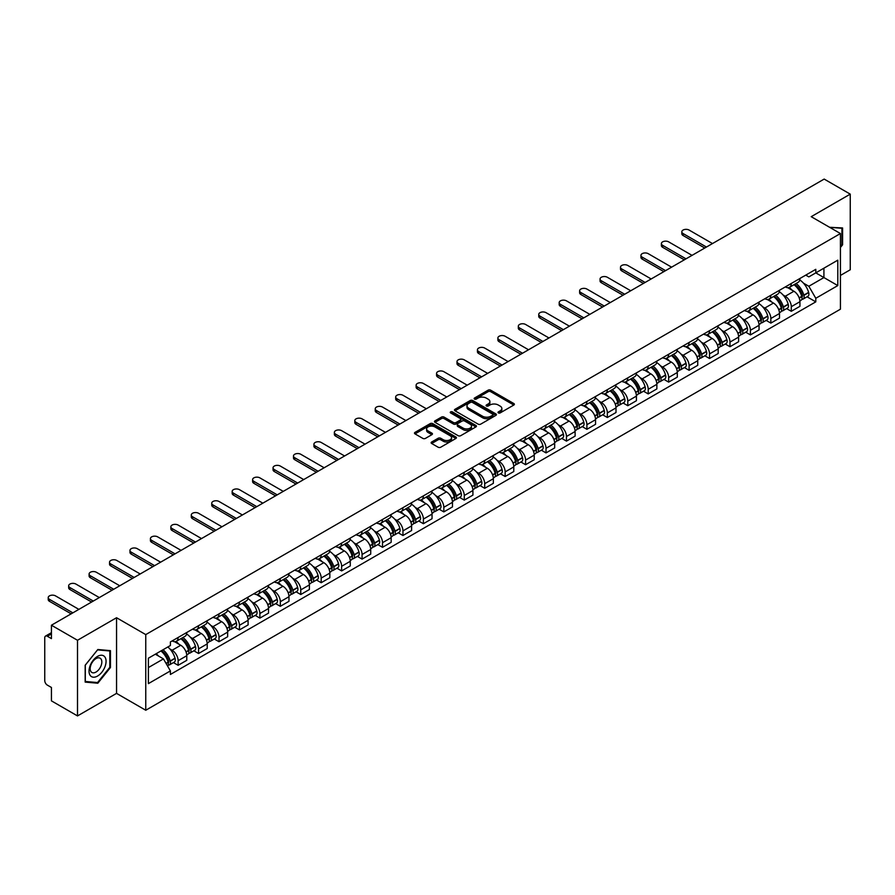 <?xml version="1.0" encoding="UTF-8"?>
<svg xmlns="http://www.w3.org/2000/svg" width="895" height="895" viewBox="0 0 895 895"><rect width="100%" height="100%" fill="white"/><g stroke="black" fill="none" stroke-linecap="round" stroke-linejoin="round"><path stroke-width="1.34" d="M498.37 412.919A1.275 0.738 0 0 0 500.171 412.919L513.842 405.021A1.824 1.052 0 0 0 514.368 404.283A1.824 1.052 0 0 0 513.842 403.544L490.684 390.175A1.824 1.052 0 0 0 488.111 390.175L474.451 398.062A1.275 0.738 0 0 0 476.252 399.103L478.019 398.085A5.817 3.356 0 0 1 486.253 398.085L488.178 399.192A5.817 3.356 0 0 1 489.889 401.575A5.817 3.356 0 0 1 488.178 403.947L486.41 404.965A1.275 0.738 0 0 0 488.211 406.006L489.979 404.987A5.817 3.356 0 0 1 498.213 404.987L500.137 406.106A5.817 3.356 0 0 1 501.849 408.478A5.817 3.356 0 0 1 500.137 410.85L498.37 411.879A1.275 0.738 0 0 0 498.37 412.919L498.37 411.879M431.658 442.007A1.824 1.052 0 0 0 431.121 442.745A1.824 1.052 0 0 0 431.658 443.484L438.158 447.231A1.824 1.052 0 0 0 440.72 447.231L455.902 438.472A1.824 1.052 0 0 0 456.439 437.733A1.824 1.052 0 0 0 455.902 436.995L432.755 423.626A1.824 1.052 0 0 0 430.182 423.626L415 432.386A1.824 1.052 0 0 0 414.474 433.124A1.824 1.052 0 0 0 415 433.874L422.854 438.405A1.824 1.052 0 0 0 425.427 438.405L431.916 434.646A1.824 1.052 0 0 0 432.453 433.907A1.824 1.052 0 0 0 431.916 433.169L428.023 430.92A4.867 2.808 0 0 1 426.602 428.929A4.867 2.808 0 0 1 429.6 426.344A4.867 2.808 0 0 1 434.903 426.949L450.14 435.742A4.867 2.808 0 0 1 451.572 437.733A4.867 2.808 0 0 1 448.563 440.329A4.867 2.808 0 0 1 443.26 439.714L440.72 438.248A1.824 1.052 0 0 0 438.158 438.248L431.658 442.007L431.658 443.484M145.762 634.6L116.551 617.729L77.507 640.272L51.429 625.225L824.172 179.078L850.25 194.137L811.206 216.679L840.427 233.539L145.762 634.6L145.762 710.25L840.427 309.189L840.427 233.539M478.154 424.14A1.824 1.052 0 0 0 480.716 424.14L495.897 415.381A1.824 1.052 0 0 0 496.434 414.642A1.824 1.052 0 0 0 495.897 413.904L472.75 400.535A1.824 1.052 0 0 0 470.177 400.535L454.996 409.295A1.824 1.052 0 0 0 454.47 410.033A1.824 1.052 0 0 0 454.996 410.783L478.154 424.14M451.069 413.188A1.275 0.738 0 0 1 452.367 413.367L452.367 411.857L475.894 425.449A1.824 1.052 0 0 1 476.431 426.188A1.824 1.052 0 0 1 475.894 426.926L460.724 435.686A1.824 1.052 0 0 1 458.15 435.686L435.004 422.328L441.492 418.603L441.492 417.092L435.004 420.84A1.824 1.052 0 0 0 434.467 421.579A1.824 1.052 0 0 0 435.004 422.328L435.004 420.84M441.492 418.603A1.824 1.052 0 0 1 444.065 418.603L444.065 417.092A1.824 1.052 0 0 0 441.492 417.092M444.065 417.092L453.452 422.507A1.824 1.052 0 0 0 456.025 422.507L460.332 420.023A1.824 1.052 0 0 0 460.869 419.285A1.824 1.052 0 0 0 460.332 418.536L450.565 412.897A1.275 0.738 0 0 1 452.367 411.857M77.507 640.272L77.507 715.922L51.429 700.863L51.429 687.472L47.368 685.134A3.703 2.137 -120 0 1 44.75 680.592L44.75 637.777A3.703 2.137 -120 0 1 45.522 636.088L51.429 632.664M840.427 275.447L850.25 269.775L850.25 194.137M77.507 715.922L116.551 693.379L145.762 710.25M51.429 625.225L51.429 638.616L47.368 636.267A3.703 2.137 -120 0 0 45.522 636.088M791.292 283.469A8.525 4.923 60 0 1 789.524 287.295L798.172 282.305A8.525 4.923 -120 0 0 799.94 278.479M783.08 294.992L785.262 296.256A8.525 4.923 60 0 1 791.292 306.694L799.94 301.704A8.525 4.923 -120 0 0 793.91 291.255L787.723 287.687M799.94 301.704L799.94 306.314L791.292 311.303L786.604 308.596M789.524 287.295A8.525 4.923 60 0 1 785.329 286.915M791.292 306.694L791.292 311.303M770.852 295.272A8.525 4.923 60 0 1 769.085 299.098L777.733 294.108A8.525 4.923 -120 0 0 779.5 290.282M766.165 320.399L770.852 323.106L779.5 318.117L779.5 313.496A8.525 4.923 -120 0 0 773.47 303.058L767.284 299.489M769.085 299.098A8.525 4.923 60 0 1 764.889 298.706M762.641 306.795L764.822 308.048A8.525 4.923 60 0 1 770.852 318.497L770.852 323.106M750.413 307.075A8.525 4.923 60 0 1 748.645 310.901L757.293 305.9A8.525 4.923 -120 0 0 759.061 302.074M745.725 332.202L750.413 334.909L759.061 329.908L759.061 325.299A8.525 4.923 -120 0 0 753.031 314.861L746.844 311.292M748.645 310.901A8.525 4.923 60 0 1 744.45 310.509M742.212 318.598L744.383 319.851A8.525 4.923 60 0 1 750.413 330.289L750.413 334.909M729.973 318.866A8.525 4.923 60 0 1 728.206 322.692L736.853 317.703A8.525 4.923 -120 0 0 738.621 313.876M725.286 344.004L729.973 346.712L738.621 341.711L738.621 337.102A8.525 4.923 -120 0 0 732.591 326.664L726.404 323.084M728.206 322.692A8.525 4.923 60 0 1 724.01 322.312M721.773 330.389L723.943 331.653A8.525 4.923 60 0 1 729.973 342.091L729.973 346.712M709.534 330.669A8.525 4.923 60 0 1 707.766 334.495L716.414 329.505A8.525 4.923 -120 0 0 718.182 325.679M704.846 355.796L709.534 358.503L718.182 353.514L718.182 348.905A8.525 4.923 -120 0 0 712.151 338.467L705.965 334.887M707.766 334.495A8.525 4.923 60 0 1 703.571 334.115M701.333 342.192L703.515 343.456A8.525 4.923 60 0 1 709.534 353.894L709.534 358.503M689.094 342.472A8.525 4.923 60 0 1 687.338 346.298L695.974 341.308A8.525 4.923 -120 0 0 697.742 337.482M684.406 367.599L689.094 370.306L697.742 365.317L697.742 360.696A8.525 4.923 -120 0 0 691.723 350.258L685.525 346.689M687.338 346.298A8.525 4.923 60 0 1 683.131 345.906M680.894 353.995L683.075 355.259A8.525 4.923 60 0 1 689.094 365.697L689.094 370.306M668.654 354.275A8.525 4.923 60 0 1 666.898 358.101L675.546 353.1A8.525 4.923 -120 0 0 677.302 349.274M663.967 379.402L668.654 382.109L677.302 377.119L677.302 372.499A8.525 4.923 -120 0 0 671.284 362.061L665.086 358.492M666.898 358.101A8.525 4.923 60 0 1 662.703 357.709M660.454 365.798L662.636 367.051A8.525 4.923 60 0 1 668.654 377.489L668.654 382.109M648.215 366.066A8.525 4.923 60 0 1 646.458 369.892L655.106 364.903A8.525 4.923 -120 0 0 656.863 361.077M643.527 391.204L648.215 393.912L656.863 388.911L656.863 384.302A8.525 4.923 -120 0 0 650.844 373.864L644.646 370.284M646.458 369.892A8.525 4.923 60 0 1 642.263 369.512M640.014 377.6L642.196 378.853A8.525 4.923 60 0 1 648.215 389.291L648.215 393.912M627.775 377.869A8.525 4.923 60 0 1 626.019 381.695L634.667 376.705A8.525 4.923 -120 0 0 636.423 372.879M623.088 402.996L627.787 405.703L636.423 400.714L636.423 396.105A8.525 4.923 -120 0 0 630.404 385.667L624.207 382.087M626.019 381.695A8.525 4.923 60 0 1 621.824 381.315M619.575 389.392L621.756 390.656A8.525 4.923 60 0 1 627.787 401.094L627.787 405.703M607.347 389.672A8.525 4.923 60 0 1 605.579 393.498L614.227 388.508A8.525 4.923 -120 0 0 615.984 384.682M602.648 414.799L607.347 417.506L615.995 412.517L615.995 407.896A8.525 4.923 -120 0 0 609.965 397.458L603.778 393.889M605.579 393.498A8.525 4.923 60 0 1 601.384 393.118M599.135 401.195L601.317 402.459A8.525 4.923 60 0 1 607.347 412.897L607.347 417.506M586.907 401.475A8.525 4.923 60 0 1 585.14 405.301L593.788 400.3A8.525 4.923 -120 0 0 595.555 396.474M582.209 426.602L586.907 429.309L595.555 424.319L595.555 419.699A8.525 4.923 -120 0 0 589.525 409.261L583.339 405.692M585.14 405.301A8.525 4.923 60 0 1 580.944 404.909M578.696 412.998L580.877 414.251A8.525 4.923 60 0 1 586.907 424.689L586.907 429.309M566.468 413.266A8.525 4.923 60 0 1 564.7 417.092L573.348 412.103A8.525 4.923 -120 0 0 575.116 408.277M561.78 438.405L566.468 441.112L575.116 436.111L575.116 431.502A8.525 4.923 -120 0 0 569.086 421.064L562.899 417.495M564.7 417.092A8.525 4.923 60 0 1 560.505 416.712M558.256 424.801L560.438 426.054A8.525 4.923 60 0 1 566.468 436.491L566.468 441.112M546.028 425.069A8.525 4.923 60 0 1 544.261 428.895L552.909 423.906A8.525 4.923 -120 0 0 554.676 420.079M541.341 450.196L546.028 452.904L554.676 447.914L554.676 443.305A8.525 4.923 -120 0 0 548.646 432.867L542.459 429.287M544.261 428.895A8.525 4.923 60 0 1 540.065 428.515M537.817 436.592L539.998 437.856A8.525 4.923 60 0 1 546.028 448.294L546.028 452.904M525.589 436.872A8.525 4.923 60 0 1 523.821 440.698L532.469 435.708A8.525 4.923 -120 0 0 534.237 431.882M520.901 461.999L525.589 464.706L534.237 459.717L534.237 455.107A8.525 4.923 -120 0 0 528.207 444.658L522.02 441.09M523.821 440.698A8.525 4.923 60 0 1 519.626 440.318M517.377 448.395L519.559 449.659A8.525 4.923 60 0 1 525.589 460.097L525.589 464.706M505.149 448.675A8.525 4.923 60 0 1 503.382 452.501L512.029 447.511A8.525 4.923 -120 0 0 513.797 443.685M500.462 473.802L505.149 476.509L513.797 471.52L513.797 466.899A8.525 4.923 -120 0 0 507.767 456.461L501.58 452.892M503.382 452.501A8.525 4.923 60 0 1 499.186 452.109M496.938 460.198L499.119 461.451A8.525 4.923 60 0 1 505.149 471.9L505.149 476.509M484.71 460.477A8.525 4.923 60 0 1 482.942 464.304L491.59 459.303A8.525 4.923 -120 0 0 493.358 455.477M480.022 485.605L484.71 488.312L493.358 483.322L493.358 478.702A8.525 4.923 -120 0 0 487.327 468.264L481.141 464.695M482.942 464.304A8.525 4.923 60 0 1 478.747 463.912M476.498 472.001L478.68 473.254A8.525 4.923 60 0 1 484.71 483.692L484.71 488.312M464.27 472.269A8.525 4.923 60 0 1 462.502 476.095L471.15 471.106A8.525 4.923 -120 0 0 472.918 467.279M459.582 497.407L464.27 500.115L472.918 495.114L472.918 490.505A8.525 4.923 -120 0 0 466.888 480.067L460.701 476.487M462.502 476.095A8.525 4.923 60 0 1 458.307 475.715M456.058 483.803L458.24 485.056A8.525 4.923 60 0 1 464.27 495.494L464.27 500.115M443.83 484.072A8.525 4.923 60 0 1 442.063 487.898L450.711 482.908A8.525 4.923 -120 0 0 452.478 479.082M439.143 509.199L443.83 511.906L452.478 506.917L452.478 502.308A8.525 4.923 -120 0 0 446.448 491.87L440.262 488.29M442.063 487.898A8.525 4.923 60 0 1 437.868 487.518M435.619 495.595L437.8 496.859A8.525 4.923 60 0 1 443.83 507.297L443.83 511.906M423.391 495.875A8.525 4.923 60 0 1 421.623 499.701L430.271 494.711A8.525 4.923 -120 0 0 432.039 490.885M418.703 521.002L423.391 523.709L432.039 518.72L432.039 514.099A8.525 4.923 -120 0 0 426.009 503.661L419.822 500.092M421.623 499.701A8.525 4.923 60 0 1 417.428 499.309M415.19 507.398L417.361 508.662A8.525 4.923 60 0 1 423.391 519.1L423.391 523.709M402.951 507.678A8.525 4.923 60 0 1 401.184 511.504L409.832 506.503A8.525 4.923 -120 0 0 411.599 502.677M398.264 532.805L402.951 535.512L411.599 530.522L411.599 525.902A8.525 4.923 -120 0 0 405.569 515.464L399.383 511.895M401.184 511.504A8.525 4.923 60 0 1 396.988 511.112M394.751 519.201L396.933 520.454A8.525 4.923 60 0 1 402.951 530.892L402.951 535.512M382.512 519.469A8.525 4.923 60 0 1 380.744 523.295L389.392 518.306A8.525 4.923 -120 0 0 391.16 514.48M377.824 544.607L382.512 547.315L391.16 542.314L391.16 537.705A8.525 4.923 -120 0 0 385.141 527.267L378.943 523.687M380.744 523.295A8.525 4.923 60 0 1 376.549 522.915M374.311 531.003L376.493 532.256A8.525 4.923 60 0 1 382.512 542.694L382.512 547.315M362.072 531.272A8.525 4.923 60 0 1 360.316 535.098L368.953 530.108A8.525 4.923 -120 0 0 370.72 526.282M357.385 556.399L362.072 559.106L370.72 554.117L370.72 549.508A8.525 4.923 -120 0 0 364.701 539.07L358.503 535.49M360.316 535.098A8.525 4.923 60 0 1 356.12 534.718M353.872 542.795L356.053 544.059A8.525 4.923 60 0 1 362.072 554.497L362.072 559.106M341.633 543.075A8.525 4.923 60 0 1 339.876 546.901L348.524 541.911A8.525 4.923 -120 0 0 350.281 538.085M336.945 568.202L341.633 570.909L350.281 565.92L350.281 561.299A8.525 4.923 -120 0 0 344.262 550.861L338.064 547.292M339.876 546.901A8.525 4.923 60 0 1 335.681 546.521M333.432 554.598L335.614 555.862A8.525 4.923 60 0 1 341.633 566.3L341.633 570.909M321.193 554.878A8.525 4.923 60 0 1 319.437 558.704L328.085 553.703A8.525 4.923 -120 0 0 329.841 549.877M316.506 580.005L321.193 582.712L329.841 577.722L329.841 573.102A8.525 4.923 -120 0 0 323.822 562.664L317.624 559.095M319.437 558.704A8.525 4.923 60 0 1 315.241 558.312M312.993 566.401L315.174 567.654A8.525 4.923 60 0 1 321.193 578.092L321.193 582.712M300.765 566.68A8.525 4.923 60 0 1 298.997 570.507L307.645 565.506A8.525 4.923 -120 0 0 309.401 561.68M296.066 591.808L300.765 594.515L309.401 589.514L309.401 584.905A8.525 4.923 -120 0 0 303.383 574.467L297.196 570.898M298.997 570.507A8.525 4.923 60 0 1 294.802 570.115M292.553 578.204L294.735 579.457A8.525 4.923 60 0 1 300.765 589.894L300.765 594.515M280.325 578.472A8.525 4.923 60 0 1 278.558 582.298L287.206 577.309A8.525 4.923 -120 0 0 288.973 573.482M275.626 603.599L280.325 606.307L288.973 601.317L288.973 596.708A8.525 4.923 -120 0 0 282.943 586.27L276.756 582.69M278.558 582.298A8.525 4.923 60 0 1 274.362 581.918M272.114 589.995L274.295 591.259A8.525 4.923 60 0 1 280.325 601.697L280.325 606.307M259.886 590.275A8.525 4.923 60 0 1 258.118 594.101L266.766 589.111A8.525 4.923 -120 0 0 268.534 585.285M255.198 615.402L259.886 618.109L268.534 613.12L268.534 608.51A8.525 4.923 -120 0 0 262.503 598.061L256.317 594.493M258.118 594.101A8.525 4.923 60 0 1 253.923 593.721M251.674 601.798L253.856 603.062A8.525 4.923 60 0 1 259.886 613.5L259.886 618.109M239.446 602.078A8.525 4.923 60 0 1 237.678 605.904L246.326 600.914A8.525 4.923 -120 0 0 248.094 597.088M234.758 627.205L239.446 629.912L248.094 624.923L248.094 620.302A8.525 4.923 -120 0 0 242.064 609.864L235.877 606.295M237.678 605.904A8.525 4.923 60 0 1 233.483 605.512M231.234 613.601L233.416 614.865A8.525 4.923 60 0 1 239.446 625.303L239.446 629.912M219.006 613.88A8.525 4.923 60 0 1 217.239 617.707L225.887 612.706A8.525 4.923 -120 0 0 227.654 608.88M214.319 639.008L219.006 641.715L227.654 636.725L227.654 632.105A8.525 4.923 -120 0 0 221.624 621.667L215.438 618.098M217.239 617.707A8.525 4.923 60 0 1 213.044 617.315M210.795 625.404L212.976 626.657A8.525 4.923 60 0 1 219.006 637.095L219.006 641.715M198.567 625.672A8.525 4.923 60 0 1 196.799 629.498L205.447 624.509A8.525 4.923 -120 0 0 207.215 620.682M193.879 650.81L198.567 653.518L207.215 648.517L207.215 643.908A8.525 4.923 -120 0 0 201.185 633.47L194.998 629.89M196.799 629.498A8.525 4.923 60 0 1 192.604 629.118M190.355 637.206L192.537 638.459A8.525 4.923 60 0 1 198.567 648.897L198.567 653.518M178.127 637.475A8.525 4.923 60 0 1 176.36 641.301L185.008 636.311A8.525 4.923 -120 0 0 186.775 632.485M173.44 662.602L178.127 665.309L186.775 660.32L186.775 655.711A8.525 4.923 -120 0 0 180.745 645.273L174.559 641.693M176.36 641.301A8.525 4.923 60 0 1 172.164 640.921M169.916 648.998L172.097 650.262A8.525 4.923 60 0 1 178.127 660.7L178.127 665.309M805.768 275.112L808.845 276.891L837.798 260.165L823.915 268.187L823.915 277.573L808.845 286.266L803.52 283.189M148.391 667.581L163.449 658.888L170.397 670.914L148.391 683.623L148.391 658.205L170.397 645.496L170.397 641.939L815.793 269.328L815.793 272.874L837.798 285.583L815.793 298.292L808.845 286.266M837.798 260.165L837.798 285.583M170.397 670.914L170.397 674.461L815.793 301.85L815.793 298.292M840.427 247.501L842.587 244.805L842.587 227.956L829.575 227.285M116.551 617.729L116.551 693.379M85.17 682.102L97.812 683.232L110.454 667.502L110.454 650.643L97.812 649.513L85.17 665.242L85.17 682.102M163.449 658.888L155.327 654.189M807.044 296.793L815.793 301.85M841.926 244.436L842.587 244.805M96.481 682.46L97.812 683.232M109.805 667.122L110.454 667.502M498.884 413.098L500.137 412.371A5.817 3.356 0 0 0 501.849 409.988L501.849 408.478M489.889 401.575L489.889 403.086A5.817 3.356 0 0 1 488.178 405.457L486.925 406.185M513.808 405.043L490.684 391.686A1.824 1.052 0 0 0 488.111 391.686L474.965 399.282M495.897 413.904L495.897 415.381L472.75 402.045A1.824 1.052 0 0 0 470.177 402.045L455.029 410.794M492.686 415.157A1.275 0.738 0 0 0 492.686 414.116L472.359 402.392A1.275 0.738 0 0 0 470.557 402.392L468.7 403.466A5.817 3.356 0 0 0 466.989 405.838A5.817 3.356 0 0 0 468.7 408.221L482.584 416.242A5.817 3.356 0 0 0 490.818 416.242L492.686 415.157L492.686 416.678A1.275 0.738 0 0 0 493.055 416.153L493.055 414.642M466.989 405.838L466.989 407.359A5.817 3.356 0 0 0 468.7 409.731L468.7 408.221M492.686 416.678L490.818 417.752A5.817 3.356 0 0 1 482.584 417.752L468.7 409.731M444.065 418.603L453.452 424.029A1.824 1.052 0 0 0 456.025 424.029L460.332 421.534A1.824 1.052 0 0 0 460.869 420.795L460.869 419.285M452.367 413.367L475.871 426.949M463.196 428.134A4.867 2.808 0 0 0 468.499 428.75A4.867 2.808 0 0 0 471.508 426.154A4.867 2.808 0 0 0 470.076 424.163L464.706 421.064A1.824 1.052 0 0 0 462.133 421.064L457.826 423.548A1.824 1.052 0 0 0 457.3 424.297A1.824 1.052 0 0 0 457.826 425.035L463.196 428.134L463.196 429.645A4.867 2.808 0 0 0 468.499 430.26A4.867 2.808 0 0 0 471.508 427.665L471.508 426.154M457.3 424.297L457.3 425.807A1.824 1.052 0 0 0 457.826 426.546L457.826 425.035M463.196 429.645L457.826 426.546M451.572 437.733L451.572 439.244A4.867 2.808 0 0 1 448.563 441.839A4.867 2.808 0 0 1 443.26 441.235L440.72 439.769A1.824 1.052 0 0 0 438.158 439.769L431.681 443.506M426.602 428.929L426.602 430.45A4.867 2.808 0 0 0 428.023 432.43L428.023 430.92M431.893 434.668L428.023 432.43M455.902 436.995L455.902 438.472L432.755 425.136A1.824 1.052 0 0 0 430.182 425.136L415.034 433.885M794.514 284.42A11.669 6.735 60 0 1 794.57 284.453A11.669 6.735 60 0 1 802.244 294.925L802.312 295.171A2.271 1.309 60 0 1 801.954 296.95A2.271 1.309 60 0 1 801.909 296.983M712.487 243.563L689.094 230.06A4.262 2.461 -0 0 0 684.451 229.534A4.262 2.461 -0 0 0 681.822 231.805A4.262 2.461 -0 0 0 683.075 233.55L683.075 235.508A4.262 2.461 180 0 1 681.822 233.774L681.822 231.805M793.999 284.711A14.085 8.133 60 0 1 801.741 296.334L801.808 296.569A4.676 2.696 60 0 1 801.07 300.25L799.906 300.921M801.864 299.21A4.676 2.696 -120 0 0 803.162 299.042A4.676 2.696 -120 0 0 803.9 295.361L803.833 295.126A14.085 8.133 -120 0 0 796.091 283.502M799.761 279.967A14.085 8.133 60 0 1 808.61 292.363L808.688 292.598A4.676 2.696 60 0 1 807.95 296.279L803.162 299.042M704.757 248.027L683.075 235.508M789.2 287.463A14.085 8.133 60 0 1 792.131 290.237M706.457 247.042L683.075 233.55M798.978 290.248L800.779 291.289M829.598 227.296L841.926 228.292L841.926 244.626L840.427 246.494M841.121 227.822L841.926 228.292M104.928 657.042A12.049 6.959 120 0 0 93.293 660.163A12.049 6.959 120 0 0 90.171 675.401A12.049 6.959 120 0 0 101.806 672.279A12.049 6.959 120 0 0 104.928 657.042M101.045 659.044A8.245 4.766 120 0 0 100.117 658.183A8.245 4.766 120 0 0 92.453 662.031A8.245 4.766 120 0 0 90.954 671.608A8.245 4.766 120 0 0 91.872 672.469A8.245 4.766 120 0 0 99.546 668.621A8.245 4.766 120 0 0 101.045 659.044M97.555 682.549L85.305 681.464L85.305 665.13L97.555 649.882L109.805 650.978L109.805 667.312L97.555 682.549M108.989 650.508L109.805 650.978M774.074 296.223A11.669 6.735 60 0 1 774.13 296.256A11.669 6.735 60 0 1 781.805 306.728L781.883 306.974A2.271 1.309 60 0 1 781.514 308.753A2.271 1.309 60 0 1 781.469 308.775M692.048 255.366L668.654 241.863A4.262 2.461 -0 0 0 664.012 241.337A4.262 2.461 -0 0 0 661.383 243.608A4.262 2.461 -0 0 0 662.636 245.342L662.636 247.311A4.262 2.461 180 0 1 661.383 245.577L661.383 243.608M773.56 296.514A14.085 8.133 60 0 1 781.301 308.137L781.369 308.372A4.676 2.696 60 0 1 780.63 312.053L779.467 312.724M781.424 311.012A4.676 2.696 -120 0 0 782.722 310.833A4.676 2.696 -120 0 0 783.461 307.164L783.393 306.918A14.085 8.133 -120 0 0 775.652 295.305M779.321 291.77A14.085 8.133 60 0 1 788.171 304.166L788.249 304.401A4.676 2.696 60 0 1 787.51 308.081L782.722 310.833M684.317 259.83L662.636 247.311M768.76 299.254A14.085 8.133 60 0 1 771.691 302.04M686.018 258.845L662.636 245.342M778.538 302.051L780.339 303.092M753.635 308.014A11.669 6.735 60 0 1 753.691 308.048A11.669 6.735 60 0 1 761.365 318.531L761.444 318.765A2.271 1.309 60 0 1 761.086 320.555A2.271 1.309 60 0 1 761.03 320.578M671.608 267.169L648.215 253.665A4.262 2.461 -0 0 0 643.572 253.128A4.262 2.461 -0 0 0 640.943 255.411A4.262 2.461 -0 0 0 642.196 257.145L642.196 259.114A4.262 2.461 180 0 1 640.943 257.368L640.943 255.411M753.12 308.316A14.085 8.133 60 0 1 760.862 319.929L760.929 320.175A4.676 2.696 60 0 1 760.191 323.845L759.027 324.516M760.985 322.815A4.676 2.696 -120 0 0 762.283 322.636A4.676 2.696 -120 0 0 763.021 318.967L762.954 318.721A14.085 8.133 -120 0 0 755.212 307.108M758.882 303.573A14.085 8.133 60 0 1 767.742 315.957L767.809 316.203A4.676 2.696 60 0 1 767.071 319.873L762.283 322.636M663.877 271.632L642.196 259.114M748.321 311.057A14.085 8.133 60 0 1 751.263 313.832M665.578 270.648L642.196 257.145M758.11 313.854L759.9 314.895M733.195 319.817A11.669 6.735 60 0 1 733.251 319.851A11.669 6.735 60 0 1 740.937 330.333L741.004 330.568A2.271 1.309 60 0 1 740.646 332.347A2.271 1.309 60 0 1 740.59 332.381M651.168 278.971L627.787 265.468A4.262 2.461 -0 0 0 623.133 264.931A4.262 2.461 -0 0 0 620.503 267.202A4.262 2.461 -0 0 0 621.756 268.947L621.756 270.916A4.262 2.461 180 0 1 620.503 269.171L620.503 267.202M732.681 320.119A14.085 8.133 60 0 1 740.422 331.732L740.489 331.978A4.676 2.696 60 0 1 739.751 335.647L738.588 336.319M740.545 334.618A4.676 2.696 -120 0 0 741.843 334.439A4.676 2.696 -120 0 0 742.581 330.77L742.514 330.523A14.085 8.133 -120 0 0 734.773 318.9M738.442 315.376A14.085 8.133 60 0 1 747.303 327.76L747.37 328.006A4.676 2.696 60 0 1 746.631 331.676L741.843 334.439M643.438 283.435L621.756 270.916M727.881 322.86A14.085 8.133 60 0 1 730.823 325.635M645.138 282.451L621.756 268.947M737.67 325.657L739.46 326.686M712.756 331.62A11.669 6.735 60 0 1 712.812 331.653A11.669 6.735 60 0 1 720.497 342.125L720.564 342.371A2.271 1.309 60 0 1 720.206 344.15A2.271 1.309 60 0 1 720.151 344.183M630.729 290.763L607.347 277.271A4.262 2.461 -0 0 0 602.693 276.734A4.262 2.461 -0 0 0 600.064 279.005A4.262 2.461 -0 0 0 601.317 280.75L601.317 282.708A4.262 2.461 180 0 1 600.064 280.974L600.064 279.005M712.241 331.911A14.085 8.133 60 0 1 719.983 343.535L720.05 343.781A4.676 2.696 60 0 1 719.312 347.45L718.148 348.121M720.106 346.41A4.676 2.696 -120 0 0 721.404 346.242A4.676 2.696 -120 0 0 722.142 342.561L722.075 342.326A14.085 8.133 -120 0 0 714.344 330.702M718.003 327.178A14.085 8.133 60 0 1 726.863 339.563L726.93 339.809A4.676 2.696 60 0 1 726.192 343.479L721.404 346.242M622.998 295.227L601.317 282.708M707.442 334.663A14.085 8.133 60 0 1 710.384 337.437M624.699 294.242L601.317 280.75M717.231 337.46L719.021 338.489M692.316 343.423A11.669 6.735 60 0 1 692.372 343.456A11.669 6.735 60 0 1 700.058 353.928L700.125 354.174A2.271 1.309 60 0 1 699.767 355.953A2.271 1.309 60 0 1 699.711 355.975M610.289 302.566L586.907 289.063A4.262 2.461 -0 0 0 582.265 288.537A4.262 2.461 -0 0 0 579.624 290.808A4.262 2.461 -0 0 0 580.877 292.542L580.877 294.511A4.262 2.461 180 0 1 579.624 292.777L579.624 290.808M691.801 343.714A14.085 8.133 60 0 1 699.543 355.337L699.61 355.572A4.676 2.696 60 0 1 698.872 359.253L697.708 359.924M699.677 358.213A4.676 2.696 -120 0 0 700.964 358.034A4.676 2.696 -120 0 0 701.702 354.364L701.635 354.118A14.085 8.133 -120 0 0 693.905 342.505M697.563 338.97A14.085 8.133 60 0 1 706.423 351.366L706.491 351.601A4.676 2.696 60 0 1 705.752 355.281L700.964 358.034M602.559 307.03L580.877 294.511M687.002 346.454A14.085 8.133 60 0 1 689.944 349.24M604.259 306.045L580.877 292.542M696.791 349.251L698.581 350.292M671.876 355.225A11.669 6.735 60 0 1 671.932 355.259A11.669 6.735 60 0 1 679.618 365.731L679.685 365.965A2.271 1.309 60 0 1 679.327 367.755A2.271 1.309 60 0 1 679.271 367.778M589.85 314.369L566.468 300.865A4.262 2.461 -0 0 0 561.825 300.328A4.262 2.461 -0 0 0 559.185 302.611A4.262 2.461 -0 0 0 560.438 304.345L560.438 306.314A4.262 2.461 180 0 1 559.185 304.568L559.185 302.611M671.362 355.516A14.085 8.133 60 0 1 679.104 367.129L679.171 367.375A4.676 2.696 60 0 1 678.432 371.045L677.269 371.716M679.238 370.015A4.676 2.696 -120 0 0 680.524 369.836A4.676 2.696 -120 0 0 681.274 366.167L681.196 365.921A14.085 8.133 -120 0 0 673.465 354.308M677.123 350.773A14.085 8.133 60 0 1 685.984 363.157L686.051 363.404A4.676 2.696 60 0 1 685.313 367.073L680.524 369.836M582.119 318.833L560.438 306.314M666.562 358.257A14.085 8.133 60 0 1 669.505 361.032M583.82 317.848L560.438 304.345M676.351 361.054L678.141 362.095M651.437 367.017A11.669 6.735 60 0 1 651.493 367.051A11.669 6.735 60 0 1 659.179 377.533L659.246 377.768A2.271 1.309 60 0 1 658.888 379.558A2.271 1.309 60 0 1 658.832 379.581M569.41 326.172L546.028 312.668A4.262 2.461 -0 0 0 541.385 312.131A4.262 2.461 -0 0 0 538.745 314.402A4.262 2.461 -0 0 0 539.998 316.148L539.998 318.117A4.262 2.461 180 0 1 538.745 316.371L538.745 314.402M650.922 367.319A14.085 8.133 60 0 1 658.664 378.932L658.731 379.178A4.676 2.696 60 0 1 657.993 382.847L656.829 383.519M658.798 381.818A4.676 2.696 -120 0 0 660.096 381.639A4.676 2.696 -120 0 0 660.834 377.97L660.756 377.724A14.085 8.133 -120 0 0 653.026 366.1M656.695 362.576A14.085 8.133 60 0 1 665.544 374.96L665.611 375.206A4.676 2.696 60 0 1 664.873 378.876L660.096 381.639M561.68 330.635L539.998 318.117M646.123 370.06A14.085 8.133 60 0 1 649.065 372.835M563.38 329.651L539.998 316.148M655.912 372.857L657.702 373.897M630.997 378.82A11.669 6.735 60 0 1 631.053 378.853A11.669 6.735 60 0 1 638.739 389.325L638.806 389.571A2.271 1.309 60 0 1 638.448 391.35A2.271 1.309 60 0 1 638.392 391.383M548.971 337.974L525.589 324.471A4.262 2.461 -0 0 0 520.946 323.934A4.262 2.461 -0 0 0 518.317 326.205A4.262 2.461 -0 0 0 519.559 327.95L519.559 329.908A4.262 2.461 180 0 1 518.317 328.174L518.317 326.205M630.483 379.111A14.085 8.133 60 0 1 638.224 390.735L638.292 390.981A4.676 2.696 60 0 1 637.553 394.65L636.39 395.321M638.359 393.61A4.676 2.696 -120 0 0 639.656 393.442A4.676 2.696 -120 0 0 640.395 389.761L640.317 389.526A14.085 8.133 -120 0 0 632.586 377.903M636.255 374.378A14.085 8.133 60 0 1 645.105 386.763L645.172 387.009A4.676 2.696 60 0 1 644.434 390.679L639.656 393.442M541.24 342.427L519.559 329.908M625.683 381.863A14.085 8.133 60 0 1 628.626 384.637M542.941 341.454L519.559 327.95M635.472 384.66L637.262 385.689M610.558 390.623A11.669 6.735 60 0 1 610.614 390.656A11.669 6.735 60 0 1 618.3 401.128L618.367 401.374A2.271 1.309 60 0 1 618.009 403.153A2.271 1.309 60 0 1 617.953 403.175M528.531 349.766L505.149 336.263A4.262 2.461 -0 0 0 500.506 335.737A4.262 2.461 -0 0 0 497.877 338.008A4.262 2.461 -0 0 0 499.119 339.742L499.119 341.711A4.262 2.461 180 0 1 497.877 339.977L497.877 338.008M610.043 390.914A14.085 8.133 60 0 1 617.785 402.537L617.852 402.772A4.676 2.696 60 0 1 617.114 406.453L615.95 407.124M617.919 405.413A4.676 2.696 -120 0 0 619.217 405.245A4.676 2.696 -120 0 0 619.955 401.564L619.888 401.329A14.085 8.133 -120 0 0 612.146 389.705M615.816 386.17A14.085 8.133 60 0 1 624.665 398.566L624.732 398.801A4.676 2.696 60 0 1 623.994 402.481L619.217 405.245M520.8 354.23L499.119 341.711M605.244 393.666A14.085 8.133 60 0 1 608.186 396.44M522.512 353.245L499.119 339.742M615.033 396.451L616.823 397.492M590.118 402.426A11.669 6.735 60 0 1 590.174 402.459A11.669 6.735 60 0 1 597.86 412.931L597.927 413.177A2.271 1.309 60 0 1 597.569 414.956A2.271 1.309 60 0 1 597.513 414.978M508.091 361.569L484.71 348.065A4.262 2.461 -0 0 0 480.067 347.54A4.262 2.461 -0 0 0 477.438 349.811A4.262 2.461 -0 0 0 478.68 351.545L478.68 353.514A4.262 2.461 180 0 1 477.438 351.78L477.438 349.811M589.615 402.716A14.085 8.133 60 0 1 597.345 414.34L597.412 414.575A4.676 2.696 60 0 1 596.674 418.245L595.511 418.927M597.48 417.215A4.676 2.696 -120 0 0 598.777 417.036A4.676 2.696 -120 0 0 599.516 413.367L599.449 413.121A14.085 8.133 -120 0 0 591.707 401.508M595.376 397.973A14.085 8.133 60 0 1 604.226 410.369L604.293 410.604A4.676 2.696 60 0 1 603.554 414.284L598.777 417.036M500.361 366.033L478.68 353.514M584.804 405.457A14.085 8.133 60 0 1 587.746 408.232M502.073 365.048L478.68 351.545M594.593 408.254L596.394 409.295M569.679 414.217A11.669 6.735 60 0 1 569.735 414.251A11.669 6.735 60 0 1 577.42 424.733L577.488 424.968A2.271 1.309 60 0 1 577.13 426.758A2.271 1.309 60 0 1 577.085 426.781M487.652 373.372L464.27 359.868A4.262 2.461 -0 0 0 459.627 359.331A4.262 2.461 -0 0 0 456.998 361.602A4.262 2.461 -0 0 0 458.24 363.348L458.24 365.317A4.262 2.461 180 0 1 456.998 363.571L456.998 361.602M569.175 414.519A14.085 8.133 60 0 1 576.906 426.132L576.973 426.378A4.676 2.696 60 0 1 576.235 430.047L575.071 430.719M577.04 429.018A4.676 2.696 -120 0 0 578.338 428.839A4.676 2.696 -120 0 0 579.076 425.17L579.009 424.924A14.085 8.133 -120 0 0 571.267 413.311M574.937 409.776A14.085 8.133 60 0 1 583.786 422.16L583.853 422.406A4.676 2.696 60 0 1 583.115 426.076L578.338 428.839M479.921 377.835L458.24 365.317M564.365 417.26A14.085 8.133 60 0 1 567.307 420.035M481.633 376.851L458.24 363.348M574.154 420.057L575.955 421.097M549.239 426.02A11.669 6.735 60 0 1 549.306 426.054A11.669 6.735 60 0 1 556.981 436.525L557.048 436.771A2.271 1.309 60 0 1 556.69 438.55A2.271 1.309 60 0 1 556.645 438.584M467.212 385.174L443.83 371.671A4.262 2.461 -0 0 0 439.188 371.134A4.262 2.461 -0 0 0 436.559 373.405A4.262 2.461 -0 0 0 437.8 375.15L437.8 377.119A4.262 2.461 180 0 1 436.559 375.374L436.559 373.405M548.736 426.311A14.085 8.133 60 0 1 556.466 437.935L556.545 438.181A4.676 2.696 60 0 1 555.795 441.85L554.631 442.522M556.6 440.821A4.676 2.696 -120 0 0 557.898 440.642A4.676 2.696 -120 0 0 558.637 436.973L558.569 436.726A14.085 8.133 -120 0 0 550.828 425.103M554.497 421.579A14.085 8.133 60 0 1 563.347 433.963L563.414 434.209A4.676 2.696 60 0 1 562.675 437.879L557.898 440.642M459.493 389.638L437.8 377.119M543.925 429.063A14.085 8.133 60 0 1 546.867 431.837M461.193 388.654L437.8 375.15M553.714 431.86L555.515 432.889M528.8 437.823A11.669 6.735 60 0 1 528.867 437.856A11.669 6.735 60 0 1 536.541 448.328L536.608 448.574A2.271 1.309 60 0 1 536.25 450.353A2.271 1.309 60 0 1 536.206 450.386M446.784 396.966L423.391 383.474A4.262 2.461 -0 0 0 418.748 382.937A4.262 2.461 -0 0 0 416.119 385.208A4.262 2.461 -0 0 0 417.361 386.953L417.361 388.911A4.262 2.461 180 0 1 416.119 387.177L416.119 385.208M528.296 438.114A14.085 8.133 60 0 1 536.027 449.737L536.105 449.972A4.676 2.696 60 0 1 535.367 453.653L534.203 454.324M536.161 452.613A4.676 2.696 -120 0 0 537.459 452.445A4.676 2.696 -120 0 0 538.197 448.764L538.13 448.529A14.085 8.133 -120 0 0 530.388 436.905M534.058 433.381A14.085 8.133 60 0 1 542.907 445.766L542.974 446.001A4.676 2.696 60 0 1 542.236 449.682L537.459 452.445M439.053 401.43L417.361 388.911M523.486 440.866A14.085 8.133 60 0 1 526.428 443.64M440.754 400.445L417.361 386.953M533.275 443.663L535.076 444.692M508.36 449.626A11.669 6.735 60 0 1 508.427 449.659A11.669 6.735 60 0 1 516.102 460.131L516.169 460.377A2.271 1.309 60 0 1 515.811 462.156A2.271 1.309 60 0 1 515.766 462.178M426.344 408.769L402.951 395.266A4.262 2.461 -0 0 0 398.309 394.74A4.262 2.461 -0 0 0 395.679 397.011A4.262 2.461 -0 0 0 396.933 398.745L396.933 400.714A4.262 2.461 180 0 1 395.679 398.98L395.679 397.011M507.857 449.916A14.085 8.133 60 0 1 515.598 461.54L515.665 461.775A4.676 2.696 60 0 1 514.927 465.456L513.764 466.127M515.721 464.415A4.676 2.696 -120 0 0 517.019 464.236A4.676 2.696 -120 0 0 517.757 460.567L517.69 460.321A14.085 8.133 -120 0 0 509.949 448.708M513.618 445.173A14.085 8.133 60 0 1 522.467 457.569L522.535 457.804A4.676 2.696 60 0 1 521.796 461.484L517.019 464.236M418.614 413.233L396.933 400.714M503.046 452.657A14.085 8.133 60 0 1 505.988 455.443M420.314 412.248L396.933 398.745M512.835 455.454L514.636 456.495M487.92 461.417A11.669 6.735 60 0 1 487.988 461.451A11.669 6.735 60 0 1 495.662 471.933L495.729 472.168A2.271 1.309 60 0 1 495.371 473.958A2.271 1.309 60 0 1 495.327 473.981M405.905 420.572L382.512 407.068A4.262 2.461 -0 0 0 377.869 406.531A4.262 2.461 -0 0 0 375.24 408.814A4.262 2.461 -0 0 0 376.493 410.548L376.493 412.517A4.262 2.461 180 0 1 375.24 410.771L375.24 408.814M487.417 461.719A14.085 8.133 60 0 1 495.159 473.332L495.226 473.578A4.676 2.696 60 0 1 494.487 477.248L493.324 477.919M495.282 476.218A4.676 2.696 -120 0 0 496.58 476.039A4.676 2.696 -120 0 0 497.318 472.37L497.251 472.124A14.085 8.133 -120 0 0 489.509 460.511M493.179 456.976A14.085 8.133 60 0 1 502.028 469.36L502.106 469.606A4.676 2.696 60 0 1 501.357 473.276L496.58 476.039M398.174 425.035L376.493 412.517M482.618 464.46A14.085 8.133 60 0 1 485.549 467.235M399.875 424.051L376.493 410.548M492.395 467.257L494.197 468.298M467.492 473.22A11.669 6.735 60 0 1 467.548 473.254A11.669 6.735 60 0 1 475.223 483.736L475.301 483.971A2.271 1.309 60 0 1 474.932 485.75A2.271 1.309 60 0 1 474.887 485.784M385.465 432.375L362.072 418.871A4.262 2.461 -0 0 0 357.429 418.334A4.262 2.461 -0 0 0 354.8 420.605A4.262 2.461 -0 0 0 356.053 422.35L356.053 424.319A4.262 2.461 180 0 1 354.8 422.574L354.8 420.605M466.977 473.522A14.085 8.133 60 0 1 474.719 485.135L474.786 485.381A4.676 2.696 60 0 1 474.048 489.05L472.884 489.722M474.842 488.021A4.676 2.696 -120 0 0 476.14 487.842A4.676 2.696 -120 0 0 476.878 484.173L476.811 483.926A14.085 8.133 -120 0 0 469.069 472.303M472.739 468.779A14.085 8.133 60 0 1 481.588 481.163L481.667 481.409A4.676 2.696 60 0 1 480.928 485.079L476.14 487.842M377.735 436.838L356.053 424.319M462.178 476.263A14.085 8.133 60 0 1 465.109 479.038M379.435 435.854L356.053 422.35M471.956 479.06L473.757 480.089M447.053 485.023A11.669 6.735 60 0 1 447.108 485.056A11.669 6.735 60 0 1 454.783 495.528L454.861 495.774A2.271 1.309 60 0 1 454.503 497.553A2.271 1.309 60 0 1 454.447 497.586M365.026 444.166L341.633 430.674A4.262 2.461 -0 0 0 336.99 430.137A4.262 2.461 -0 0 0 334.361 432.408A4.262 2.461 -0 0 0 335.614 434.153L335.614 436.111A4.262 2.461 180 0 1 334.361 434.377L334.361 432.408M446.538 485.314A14.085 8.133 60 0 1 454.28 496.938L454.347 497.184A4.676 2.696 60 0 1 453.608 500.853L452.445 501.524M454.403 499.813A4.676 2.696 -120 0 0 455.7 499.645A4.676 2.696 -120 0 0 456.439 495.964L456.372 495.729A14.085 8.133 -120 0 0 448.63 484.106M452.299 480.581A14.085 8.133 60 0 1 461.16 492.966L461.227 493.212A4.676 2.696 60 0 1 460.489 496.882L455.7 499.645M357.295 448.63L335.614 436.111M441.738 488.066A14.085 8.133 60 0 1 444.681 490.84M358.996 447.657L335.614 434.153M451.527 490.863L453.317 491.892M426.613 496.826A11.669 6.735 60 0 1 426.669 496.859A11.669 6.735 60 0 1 434.343 507.331L434.422 507.577A2.271 1.309 60 0 1 434.064 509.356A2.271 1.309 60 0 1 434.008 509.378M344.586 455.969L321.193 442.466A4.262 2.461 -0 0 0 316.55 441.94A4.262 2.461 -0 0 0 313.921 444.211A4.262 2.461 -0 0 0 315.174 445.945L315.174 447.914A4.262 2.461 180 0 1 313.921 446.18L313.921 444.211M426.098 497.117A14.085 8.133 60 0 1 433.84 508.74L433.907 508.975A4.676 2.696 60 0 1 433.169 512.656L432.005 513.327M433.963 511.616A4.676 2.696 -120 0 0 435.261 511.437A4.676 2.696 -120 0 0 435.999 507.767L435.932 507.532A14.085 8.133 -120 0 0 428.19 495.908M431.86 492.373A14.085 8.133 60 0 1 440.72 504.769L440.787 505.004A4.676 2.696 60 0 1 440.049 508.684L435.261 511.437M336.856 460.433L315.174 447.914M421.299 499.869A14.085 8.133 60 0 1 424.241 502.643M338.556 459.448L315.174 445.945M431.088 502.654L432.878 503.695M406.173 508.628A11.669 6.735 60 0 1 406.229 508.662A11.669 6.735 60 0 1 413.915 519.134L413.982 519.368A2.271 1.309 60 0 1 413.624 521.158A2.271 1.309 60 0 1 413.568 521.181M324.147 467.772L300.765 454.268A4.262 2.461 -0 0 0 296.111 453.731A4.262 2.461 -0 0 0 293.482 456.014A4.262 2.461 -0 0 0 294.735 457.748L294.735 459.717A4.262 2.461 180 0 1 293.482 457.971L293.482 456.014M405.659 508.919A14.085 8.133 60 0 1 413.4 520.532L413.468 520.778A4.676 2.696 60 0 1 412.729 524.448L411.566 525.119M413.524 523.418A4.676 2.696 -120 0 0 414.821 523.239A4.676 2.696 -120 0 0 415.56 519.57L415.493 519.324A14.085 8.133 -120 0 0 407.751 507.711M411.42 504.176A14.085 8.133 60 0 1 420.281 516.56L420.348 516.807A4.676 2.696 60 0 1 419.61 520.476L414.821 523.239M316.416 472.236L294.735 459.717M400.859 511.66A14.085 8.133 60 0 1 403.802 514.435M318.117 471.251L294.735 457.748M410.648 514.457L412.438 515.498M385.734 520.42A11.669 6.735 60 0 1 385.79 520.454A11.669 6.735 60 0 1 393.476 530.936L393.543 531.171A2.271 1.309 60 0 1 393.185 532.961A2.271 1.309 60 0 1 393.129 532.984M303.707 479.575L280.325 466.071A4.262 2.461 -0 0 0 275.671 465.534A4.262 2.461 -0 0 0 273.042 467.805A4.262 2.461 -0 0 0 274.295 469.551L274.295 471.52A4.262 2.461 180 0 1 273.042 469.774L273.042 467.805M385.219 520.722A14.085 8.133 60 0 1 392.961 532.335L393.028 532.581A4.676 2.696 60 0 1 392.29 536.25L391.126 536.922M393.095 535.221A4.676 2.696 -120 0 0 394.382 535.042A4.676 2.696 -120 0 0 395.12 531.373L395.053 531.127A14.085 8.133 -120 0 0 387.322 519.503M390.981 515.979A14.085 8.133 60 0 1 399.841 528.363L399.908 528.609A4.676 2.696 60 0 1 399.17 532.279L394.382 535.042M295.976 484.038L274.295 471.52M380.42 523.463A14.085 8.133 60 0 1 383.362 526.238M297.677 483.054L274.295 469.551M390.209 526.26L391.999 527.3M365.294 532.223A11.669 6.735 60 0 1 365.35 532.256A11.669 6.735 60 0 1 373.036 542.728L373.103 542.974A2.271 1.309 60 0 1 372.745 544.753A2.271 1.309 60 0 1 372.689 544.786M283.267 491.377L259.886 477.874A4.262 2.461 -0 0 0 255.243 477.337A4.262 2.461 -0 0 0 252.603 479.608A4.262 2.461 -0 0 0 253.856 481.353L253.856 483.322A4.262 2.461 180 0 1 252.603 481.577L252.603 479.608M364.78 532.514A14.085 8.133 60 0 1 372.521 544.138L372.589 544.384A4.676 2.696 60 0 1 371.85 548.053L370.687 548.724M372.656 547.024A4.676 2.696 -120 0 0 373.942 546.845A4.676 2.696 -120 0 0 374.681 543.164L374.613 542.929A14.085 8.133 -120 0 0 366.883 531.306M370.541 527.781A14.085 8.133 60 0 1 379.402 540.166L379.469 540.412A4.676 2.696 60 0 1 378.73 544.082L373.942 546.845M275.537 495.83L253.856 483.322M359.98 535.266A14.085 8.133 60 0 1 362.922 538.04M277.237 494.857L253.856 481.353M369.769 538.063L371.559 539.092M344.855 544.026A11.669 6.735 60 0 1 344.911 544.059A11.669 6.735 60 0 1 352.596 554.531L352.664 554.777A2.271 1.309 60 0 1 352.306 556.556A2.271 1.309 60 0 1 352.25 556.589M262.828 503.169L239.446 489.666A4.262 2.461 -0 0 0 234.803 489.14A4.262 2.461 -0 0 0 232.163 491.411A4.262 2.461 -0 0 0 233.416 493.145L233.416 495.114A4.262 2.461 180 0 1 232.163 493.38L232.163 491.411M344.34 544.317A14.085 8.133 60 0 1 352.082 555.94L352.149 556.175A4.676 2.696 60 0 1 351.411 559.856L350.247 560.527M352.216 558.816A4.676 2.696 -120 0 0 353.503 558.648A4.676 2.696 -120 0 0 354.252 554.967L354.174 554.732A14.085 8.133 -120 0 0 346.443 543.108M350.113 539.573A14.085 8.133 60 0 1 358.962 551.969L359.029 552.204A4.676 2.696 60 0 1 358.291 555.885L353.503 558.648M255.097 507.633L233.416 495.114M339.541 547.069A14.085 8.133 60 0 1 342.483 549.843M256.798 506.648L233.416 493.145M349.33 549.854L351.12 550.895M324.415 555.829A11.669 6.735 60 0 1 324.471 555.862A11.669 6.735 60 0 1 332.157 566.334L332.224 566.58A2.271 1.309 60 0 1 331.866 568.359A2.271 1.309 60 0 1 331.81 568.381M242.388 514.972L219.006 501.468A4.262 2.461 -0 0 0 214.364 500.943A4.262 2.461 -0 0 0 211.735 503.214A4.262 2.461 -0 0 0 212.976 504.948L212.976 506.917A4.262 2.461 180 0 1 211.735 505.183L211.735 503.214M323.9 556.119A14.085 8.133 60 0 1 331.642 567.743L331.709 567.978A4.676 2.696 60 0 1 330.971 571.659L329.808 572.33M331.776 570.618A4.676 2.696 -120 0 0 333.074 570.439A4.676 2.696 -120 0 0 333.813 566.77L333.734 566.524A14.085 8.133 -120 0 0 326.004 554.911M329.673 551.376A14.085 8.133 60 0 1 338.523 563.772L338.59 564.007A4.676 2.696 60 0 1 337.851 567.687L333.074 570.439M234.658 519.436L212.976 506.917M319.101 558.86A14.085 8.133 60 0 1 322.043 561.635M236.358 518.451L212.976 504.948M328.89 561.657L330.68 562.698M303.976 567.62A11.669 6.735 60 0 1 304.031 567.654A11.669 6.735 60 0 1 311.717 578.136L311.784 578.371A2.271 1.309 60 0 1 311.426 580.161A2.271 1.309 60 0 1 311.37 580.184M221.949 526.775L198.567 513.271A4.262 2.461 -0 0 0 193.924 512.734A4.262 2.461 -0 0 0 191.295 515.017A4.262 2.461 -0 0 0 192.537 516.751L192.537 518.72A4.262 2.461 180 0 1 191.295 516.974L191.295 515.017M303.461 567.922A14.085 8.133 60 0 1 311.203 579.535L311.27 579.781A4.676 2.696 60 0 1 310.531 583.45L309.368 584.122M311.337 582.421A4.676 2.696 -120 0 0 312.635 582.242A4.676 2.696 -120 0 0 313.373 578.573L313.306 578.327A14.085 8.133 -120 0 0 305.564 566.714M309.234 563.179A14.085 8.133 60 0 1 318.083 575.563L318.15 575.809A4.676 2.696 60 0 1 317.412 579.479L312.635 582.242M214.218 531.238L192.537 518.72M298.661 570.663A14.085 8.133 60 0 1 301.604 573.438M215.93 530.254L192.537 516.751M308.451 573.46L310.241 574.5M283.536 579.423A11.669 6.735 60 0 1 283.592 579.457A11.669 6.735 60 0 1 291.278 589.928L291.345 590.174A2.271 1.309 60 0 1 290.987 591.953A2.271 1.309 60 0 1 290.931 591.987M201.509 538.577L178.127 525.074A4.262 2.461 -0 0 0 173.485 524.537A4.262 2.461 -0 0 0 170.855 526.808A4.262 2.461 -0 0 0 172.097 528.553L172.097 530.522A4.262 2.461 180 0 1 170.855 528.777L170.855 526.808M283.021 579.725A14.085 8.133 60 0 1 290.763 591.338L290.83 591.584A4.676 2.696 60 0 1 290.092 595.253L288.928 595.925M290.897 594.224A4.676 2.696 -120 0 0 292.195 594.045A4.676 2.696 -120 0 0 292.933 590.376L292.866 590.129A14.085 8.133 -120 0 0 285.125 578.506M288.794 574.982A14.085 8.133 60 0 1 297.643 587.366L297.711 587.612A4.676 2.696 60 0 1 296.972 591.282L292.195 594.045M193.779 543.041L172.097 530.522M278.222 582.466A14.085 8.133 60 0 1 281.164 585.24M195.49 542.057L172.097 528.553M288.011 585.263L289.801 586.292M263.096 591.226A11.669 6.735 60 0 1 263.152 591.259A11.669 6.735 60 0 1 270.838 601.731L270.905 601.977A2.271 1.309 60 0 1 270.547 603.756A2.271 1.309 60 0 1 270.503 603.789M181.07 550.369L157.688 536.877A4.262 2.461 -0 0 0 153.045 536.34A4.262 2.461 -0 0 0 150.416 538.611A4.262 2.461 -0 0 0 151.658 540.356L151.658 542.314A4.262 2.461 180 0 1 150.416 540.58L150.416 538.611M262.593 591.517A14.085 8.133 60 0 1 270.324 603.14L270.391 603.375A4.676 2.696 60 0 1 269.652 607.056L268.489 607.727M270.458 606.016A4.676 2.696 -120 0 0 271.756 605.848A4.676 2.696 -120 0 0 272.494 602.167L272.427 601.932A14.085 8.133 -120 0 0 264.685 590.308M268.355 586.784A14.085 8.133 60 0 1 277.204 599.169L277.271 599.415A4.676 2.696 60 0 1 276.533 603.085L271.756 605.848M173.339 554.833L151.658 542.314M257.782 594.269A14.085 8.133 60 0 1 260.725 597.043M175.051 553.848L151.658 540.356M267.571 597.066L269.373 598.095M242.657 603.029A11.669 6.735 60 0 1 242.724 603.062A11.669 6.735 60 0 1 250.399 613.534L250.466 613.78A2.271 1.309 60 0 1 250.108 615.559A2.271 1.309 60 0 1 250.063 615.581M160.63 562.172L137.248 548.669A4.262 2.461 -0 0 0 132.605 548.143A4.262 2.461 -0 0 0 129.976 550.414A4.262 2.461 -0 0 0 131.218 552.148L131.218 554.117A4.262 2.461 180 0 1 129.976 552.383L129.976 550.414M242.153 603.319A14.085 8.133 60 0 1 249.884 614.943L249.962 615.178A4.676 2.696 60 0 1 249.213 618.859L248.049 619.53M250.018 617.818A4.676 2.696 -120 0 0 251.316 617.639A4.676 2.696 -120 0 0 252.054 613.97L251.987 613.724A14.085 8.133 -120 0 0 244.245 602.111M247.915 598.576A14.085 8.133 60 0 1 256.764 610.972L256.831 611.207A4.676 2.696 60 0 1 256.093 614.887L251.316 617.639M152.9 566.636L131.218 554.117M237.343 606.06A14.085 8.133 60 0 1 240.285 608.846M154.611 565.651L131.218 552.148M247.132 608.857L248.933 609.898M222.217 614.82A11.669 6.735 60 0 1 222.284 614.865A11.669 6.735 60 0 1 229.959 625.337L230.026 625.571A2.271 1.309 60 0 1 229.668 627.361A2.271 1.309 60 0 1 229.623 627.384M140.191 573.975L116.809 560.471A4.262 2.461 -0 0 0 112.166 559.934A4.262 2.461 -0 0 0 109.537 562.217A4.262 2.461 -0 0 0 110.779 563.951L110.779 565.92A4.262 2.461 180 0 1 109.537 564.174L109.537 562.217M221.714 615.122A14.085 8.133 60 0 1 229.444 626.735L229.523 626.981A4.676 2.696 60 0 1 228.773 630.651L227.621 631.322M229.579 629.621A4.676 2.696 -120 0 0 230.876 629.442A4.676 2.696 -120 0 0 231.615 625.773L231.548 625.527A14.085 8.133 -120 0 0 223.806 613.914M227.475 610.379A14.085 8.133 60 0 1 236.325 622.763L236.392 623.009A4.676 2.696 60 0 1 235.653 626.679L230.876 629.442M132.471 578.438L110.779 565.92M216.903 617.863A14.085 8.133 60 0 1 219.846 620.638M134.172 577.454L110.779 563.951M226.692 620.66L228.493 621.701M201.778 626.623A11.669 6.735 60 0 1 201.845 626.657A11.669 6.735 60 0 1 209.519 637.139L209.587 637.374A2.271 1.309 60 0 1 209.229 639.164A2.271 1.309 60 0 1 209.184 639.187M119.762 585.778L96.369 572.274A4.262 2.461 -0 0 0 91.726 571.737A4.262 2.461 -0 0 0 89.097 574.008A4.262 2.461 -0 0 0 90.339 575.753L90.339 577.722A4.262 2.461 180 0 1 89.097 575.977L89.097 574.008M201.274 626.925A14.085 8.133 60 0 1 209.005 638.538L209.083 638.784A4.676 2.696 60 0 1 208.345 642.453L207.181 643.125M209.139 641.424A4.676 2.696 -120 0 0 210.437 641.245A4.676 2.696 -120 0 0 211.175 637.576L211.108 637.329A14.085 8.133 -120 0 0 203.366 625.706M207.036 622.182A14.085 8.133 60 0 1 215.885 634.566L215.952 634.812A4.676 2.696 60 0 1 215.214 638.482L210.437 641.245M112.032 590.241L90.339 577.722M196.464 629.666A14.085 8.133 60 0 1 199.406 632.441M113.732 589.257L90.339 575.753M206.253 632.463L208.054 633.503M181.338 638.426A11.669 6.735 60 0 1 181.405 638.459A11.669 6.735 60 0 1 189.08 648.931L189.147 649.177A2.271 1.309 60 0 1 188.789 650.956A2.271 1.309 60 0 1 188.744 650.989M99.323 597.58L75.93 584.077A4.262 2.461 -0 0 0 71.287 583.54A4.262 2.461 -0 0 0 68.658 585.811A4.262 2.461 -0 0 0 69.911 587.556L69.911 589.514A4.262 2.461 180 0 1 68.658 587.78L68.658 585.811M180.835 638.717A14.085 8.133 60 0 1 188.576 650.341L188.644 650.587A4.676 2.696 60 0 1 187.905 654.256L186.742 654.927M188.7 653.216A4.676 2.696 -120 0 0 189.997 653.048A4.676 2.696 -120 0 0 190.736 649.367L190.669 649.132A14.085 8.133 -120 0 0 182.927 637.509M186.596 633.984A14.085 8.133 60 0 1 195.446 646.369L195.524 646.615A4.676 2.696 60 0 1 194.774 650.285L189.997 653.048M91.592 602.033L69.911 589.514M176.024 641.469A14.085 8.133 60 0 1 178.966 644.243M93.293 601.06L69.911 587.556M185.813 644.266L187.614 645.295M161.536 650.609A11.669 6.735 60 0 1 168.64 660.734L168.708 660.98A2.271 1.309 60 0 1 168.349 662.759A2.271 1.309 60 0 1 168.305 662.781M78.883 609.372L55.49 595.869A4.262 2.461 -0 0 0 50.847 595.343A4.262 2.461 -0 0 0 48.218 597.614A4.262 2.461 -0 0 0 49.471 599.348L49.471 601.317A4.262 2.461 180 0 1 48.218 599.583L48.218 597.614M160.943 650.956A14.085 8.133 60 0 1 168.137 662.143L168.204 662.378A4.676 2.696 60 0 1 167.555 665.992M168.26 665.019A4.676 2.696 -120 0 0 169.558 664.851A4.676 2.696 -120 0 0 170.296 661.17L170.229 660.935A14.085 8.133 -120 0 0 163.035 649.748M167.824 646.984A14.085 8.133 60 0 1 175.006 658.172L175.084 658.407A4.676 2.696 60 0 1 174.346 662.087L169.558 664.851M71.152 613.836L49.471 601.317M156.155 653.719A14.085 8.133 60 0 1 158.527 656.046M72.853 612.851L49.471 599.348M165.374 656.057L167.175 657.098M198.567 648.897L207.215 643.908M219.006 637.095L227.654 632.105M239.446 625.303L248.094 620.302M259.886 613.5L268.534 608.51M280.325 601.697L288.973 596.708M300.765 589.894L309.401 584.905M321.193 578.092L329.841 573.102M341.633 566.3L350.281 561.299M362.072 554.497L370.72 549.508M382.512 542.694L391.16 537.705M402.951 530.892L411.599 525.902M423.391 519.1L432.039 514.099M443.83 507.297L452.478 502.308M464.27 495.494L472.918 490.505M484.71 483.692L493.358 478.702M505.149 471.9L513.797 466.899M525.589 460.097L534.237 455.107M546.028 448.294L554.676 443.305M566.468 436.491L575.116 431.502M586.907 424.689L595.555 419.699M607.347 412.897L615.995 407.896M627.787 401.094L636.423 396.105M648.215 389.291L656.863 384.302M668.654 377.489L677.302 372.499M689.094 365.697L697.742 360.696M709.534 353.894L718.182 348.905M729.973 342.091L738.621 337.102M750.413 330.289L759.061 325.299M770.852 318.497L779.5 313.496M178.127 660.7L186.775 655.711M172.097 650.262L180.745 645.273M192.537 638.459L201.185 633.47M212.976 626.657L221.624 621.667M233.416 614.865L242.064 609.864M253.856 603.062L262.503 598.061M274.295 591.259L282.943 586.27M294.735 579.457L303.383 574.467M315.174 567.654L323.822 562.664M335.614 555.862L344.262 550.861M356.053 544.059L364.701 539.07M376.493 532.256L385.141 527.267M396.933 520.454L405.569 515.464M417.361 508.662L426.009 503.661M437.8 496.859L446.448 491.87M458.24 485.056L466.888 480.067M478.68 473.254L487.327 468.264M499.119 461.451L507.767 456.461M519.559 449.659L528.207 444.658M539.998 437.856L548.646 432.867M560.438 426.054L569.086 421.064M580.877 414.251L589.525 409.261M601.317 402.459L609.965 397.458M621.756 390.656L630.404 385.667M642.196 378.853L650.844 373.864M662.636 367.051L671.284 362.061M683.075 355.259L691.723 350.258M703.515 343.456L712.151 338.467M723.943 331.653L732.591 326.664M744.383 319.851L753.031 314.861M764.822 308.048L773.47 303.058M785.262 296.256L793.91 291.255M51.429 633.917L47.368 636.267M500.137 412.371L500.137 410.85M486.41 406.006L486.41 404.965M488.178 405.457L488.178 403.947M474.451 399.103L474.451 398.062M488.111 391.686L488.111 390.175M490.684 391.686L490.684 390.175M513.842 405.021L513.842 403.544M454.996 410.783L454.996 409.295M470.177 402.045L470.177 400.535M472.75 402.045L472.75 400.535M482.584 417.752L482.584 416.242M490.818 417.752L490.818 416.242M453.452 424.029L453.452 422.507M456.025 424.029L456.025 422.507M460.332 421.534L460.332 420.023M475.894 426.926L475.894 425.449M438.158 439.769L438.158 438.248M440.72 439.769L440.72 438.248M443.26 441.235L443.26 439.714M431.916 434.646L431.916 433.169M415 433.874L415 432.386M430.182 425.136L430.182 423.626M432.755 425.136L432.755 423.626M799.246 298.057L801.808 296.569M803.9 295.361L808.688 292.598M803.833 295.126L808.61 292.363M801.73 296.312L802.423 295.909M799.157 297.822L801.741 296.334M778.807 309.849L781.369 308.372M783.461 307.164L788.249 304.401M783.393 306.918L788.171 304.166M781.29 308.115L781.995 307.712M778.717 309.625L781.301 308.137M758.367 321.652L760.929 320.175M763.021 318.967L767.809 316.203M762.954 318.721L767.742 315.957M758.278 321.417L761.555 319.515M737.928 333.455L740.489 331.978M742.581 330.77L747.37 328.006M742.514 330.523L747.303 327.76M740.411 331.721L741.116 331.318M737.838 333.22L740.422 331.732M717.488 345.257L720.05 343.781M722.142 342.561L726.93 339.809M722.075 342.326L726.863 339.563M717.398 345.022L720.676 343.109M697.048 357.049L699.61 355.572M701.702 354.364L706.491 351.601M701.635 354.118L706.423 351.366M696.959 356.825L700.237 354.912M676.609 368.852L679.171 367.375M681.274 366.167L686.051 363.404M681.196 365.921L685.984 363.157M676.519 368.628L679.797 366.715M656.169 380.655L658.731 379.178M660.834 377.97L665.611 375.206M660.756 377.724L665.544 374.96M656.091 380.42L659.358 378.518M635.73 392.457L638.292 390.981M640.395 389.761L645.172 387.009M640.317 389.526L645.105 386.763M635.651 392.223L638.918 390.309M615.29 404.26L617.852 402.772M619.955 401.564L624.732 398.801M619.888 401.329L624.665 398.566M615.212 404.025L618.479 402.112M594.851 416.052L597.412 414.575M599.516 413.367L604.293 410.604M599.449 413.121L604.226 410.369M594.772 415.828L598.039 413.915M574.422 427.855L576.973 426.378M579.076 425.17L583.853 422.406M579.009 424.924L583.786 422.16M574.333 427.62L577.599 425.718M553.983 439.658L556.545 438.181M558.637 436.973L563.414 434.209M558.569 436.726L563.347 433.963M553.893 439.423L557.16 437.521M533.543 451.46L536.105 449.972M538.197 448.764L542.974 446.001M538.13 448.529L542.907 445.766M533.454 451.225L536.72 449.312M513.103 463.252L515.665 461.775M517.757 460.567L522.535 457.804M517.69 460.321L522.467 457.569M513.014 463.028L516.281 461.115M492.664 475.055L495.226 473.578M497.318 472.37L502.106 469.606M497.251 472.124L502.028 469.36M492.574 474.82L495.841 472.918M472.224 486.858L474.786 485.381M476.878 484.173L481.667 481.409M476.811 483.926L481.588 481.163M474.708 485.124L475.402 484.721M472.135 486.623L474.719 485.135M451.785 498.66L454.347 497.184M456.439 495.964L461.227 493.212M456.372 495.729L461.16 492.966M454.268 496.915L454.973 496.512M451.695 498.425L454.28 496.938M431.345 510.463L433.907 508.975M435.999 507.767L440.787 505.004M435.932 507.532L440.72 504.769M433.829 508.718L434.534 508.315M431.256 510.228L433.84 508.74M410.906 522.255L413.468 520.778M415.56 519.57L420.348 516.807M415.493 519.324L420.281 516.56M413.389 520.521L414.094 520.118M410.816 522.031L413.4 520.532M390.466 534.058L393.028 532.581M395.12 531.373L399.908 528.609M395.053 531.127L399.841 528.363M392.95 532.324L393.655 531.921M390.377 533.823L392.961 532.335M370.027 545.861L372.589 544.384M374.681 543.164L379.469 540.412M374.613 542.929L379.402 540.166M372.521 544.115L373.215 543.712M369.937 545.626L372.521 544.138M349.587 557.663L352.149 556.175M354.252 554.967L359.029 552.204M354.174 554.732L358.962 551.969M352.082 555.918L352.775 555.515M349.509 557.428L352.082 555.94M329.147 569.455L331.709 567.978M333.813 566.77L338.59 564.007M333.734 566.524L338.523 563.772M331.642 567.721L332.336 567.318M329.069 569.231L331.642 567.743M308.708 581.258L311.27 579.781M313.373 578.573L318.15 575.809M313.306 578.327L318.083 575.563M308.63 581.023L311.896 579.121M288.268 593.061L290.83 591.584M292.933 590.376L297.711 587.612M292.866 590.129L297.643 587.366M288.19 592.826L291.457 590.924M267.829 604.863L270.391 603.375M272.494 602.167L277.271 599.415M272.427 601.932L277.204 599.169M267.75 604.628L271.017 602.715M247.4 616.655L249.962 615.178M252.054 613.97L256.831 611.207M251.987 613.724L256.764 610.972M247.311 616.431L250.578 614.518M226.961 628.458L229.523 626.981M231.615 625.773L236.392 623.009M231.548 625.527L236.325 622.763M226.871 628.223L230.138 626.321M206.521 640.261L209.083 638.784M211.175 637.576L215.952 634.812M211.108 637.329L215.885 634.566M206.432 640.026L209.698 638.124M186.082 652.063L188.644 650.587M190.736 649.367L195.524 646.615M190.669 649.132L195.446 646.369M185.992 651.828L189.259 649.915M166.157 663.564L168.204 662.378M170.296 661.17L175.084 658.407M170.229 660.935L175.006 658.172M166.034 663.352L168.819 661.718"/></g></svg>

